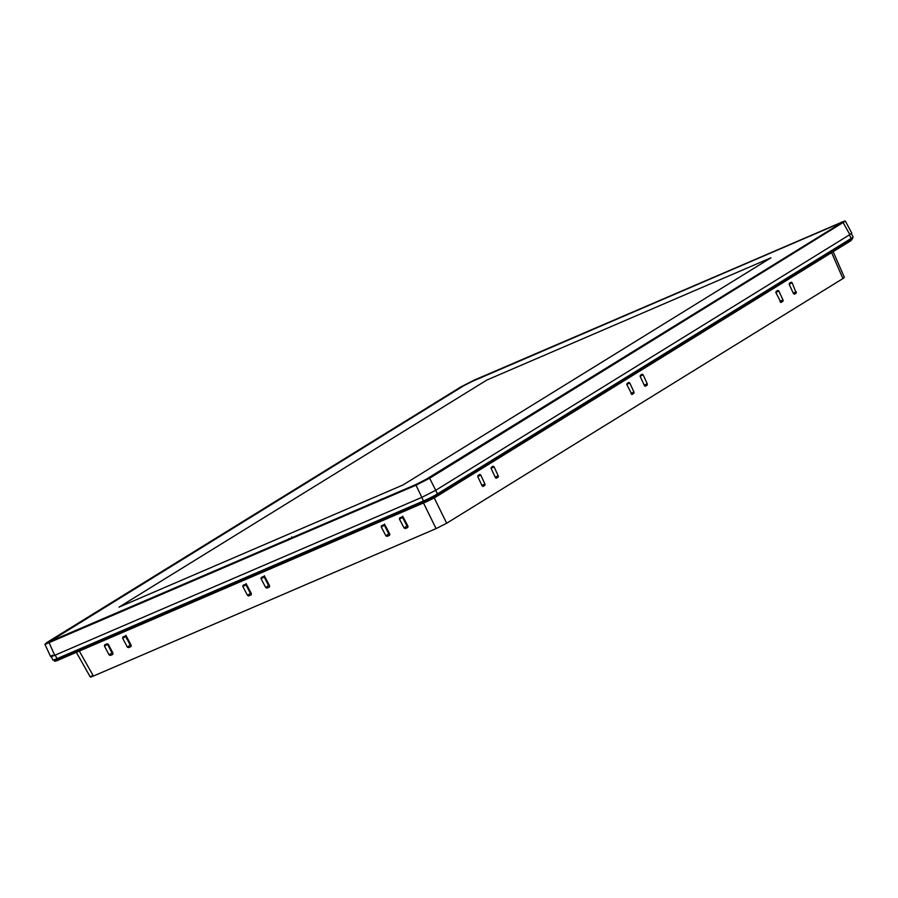 <?xml version="1.0" encoding="UTF-8"?>
<svg xmlns="http://www.w3.org/2000/svg" width="898" height="898" viewBox="0 0 898 898"><rect width="100%" height="100%" fill="white"/><g stroke="black" fill="none" stroke-linecap="round" stroke-linejoin="round"><path stroke-width="1.35" d="M301.874 533.401L300.942 533.973M378.9 500.433L379.832 499.86M479.431 475.659L480.677 474.896M492.733 467.443L493.99 466.679M299.651 534.534L300.572 533.962M381.201 499.277L380.269 499.849M833.153 251.665L844.378 277.437L842.919 278.571L446.665 523.231L436.08 528.619L93.414 676.048C90.013 677.462 89.463 677.418 91.776 675.925M631.945 394.48L626.927 384.771L627.04 383.536L628.836 382.413L629.79 382.997L633.988 392.089L633.876 393.324L632.091 394.424M633.876 393.324L631.429 394.267M628.836 382.413L629.79 382.997L626.815 384.456M631.361 394.2L630.901 393.279L633.988 392.089M480.744 475.02L484.942 484.112L484.83 485.347L483.045 486.447L482.091 485.863L477.882 476.793L477.994 475.547L479.79 474.436L480.744 475.02L477.77 476.468M481.833 485.302L484.942 484.112M494.057 466.803L498.255 475.895L498.143 477.13L496.358 478.23L495.404 477.646L491.195 468.576L491.296 467.342L493.103 466.219L494.057 466.803L491.083 468.251M495.135 477.085L498.255 475.895M498.143 477.13L495.696 478.073M644.18 385.062L647.301 383.873L647.189 385.107L645.404 386.207L644.45 385.635L640.229 376.554L640.341 375.319L642.149 374.208L643.103 374.78L647.301 383.873M642.149 374.208L643.103 374.78L640.128 376.24M647.189 385.107L644.742 386.05M780.991 302.458L775.973 292.748L776.085 291.513L777.881 290.402L778.835 290.986L783.034 300.067L782.921 301.301L781.137 302.401M782.921 301.301L780.474 302.244M779.924 301.257L783.034 300.067M777.881 290.402L778.835 290.986L775.861 292.434M791.194 282.185L792.148 282.769L796.234 293.085L794.449 294.185L793.495 293.612L789.275 284.531L789.387 283.297L791.194 282.185L792.148 282.769L789.174 284.217M793.226 293.051L796.346 291.85M246.748 584.834L251.406 593.679L251.148 594.88L248.701 595.935L247.5 595.363L242.83 586.517L243.089 585.316L245.558 584.25L246.748 584.834M247.5 595.363L250.385 593.387L245.985 584.822L242.83 586.517M246.254 583.61L245.985 584.822M264.966 576.999L269.613 585.844L269.355 587.045L266.908 588.1L265.718 587.528L261.037 578.682L261.296 577.481L263.765 576.415L264.966 576.999M264.472 575.775L264.203 576.987L261.037 578.682M265.718 587.528L268.592 585.552L264.203 576.987M109.107 654.9L104.437 646.066L104.696 644.865L107.154 643.799L108.355 644.371L113.013 653.228L112.744 654.429L110.308 655.473L109.107 654.9L111.981 652.936L107.592 644.371L104.437 646.066M126.562 636.536L131.22 645.393L130.962 646.594L128.515 647.638L127.314 647.065L122.644 638.231L122.903 637.03L125.372 635.964L126.562 636.536M126.068 635.324L125.799 636.536L122.644 638.231M127.314 647.065L130.199 645.101L125.799 636.536M385.152 525.285L389.799 534.13L389.541 535.331L387.094 536.387L385.904 535.814L381.235 526.969L381.493 525.768L383.951 524.713L385.152 525.285M385.904 535.814L388.778 533.839L384.389 525.274L381.235 526.969M384.658 524.073L384.389 525.274M403.359 517.45L408.018 526.295L407.748 527.496L405.312 528.552L404.111 527.979L399.442 519.134L399.7 517.933L402.169 516.878L403.359 517.45M402.865 516.238L402.596 517.439L399.442 519.134M404.111 527.979L406.985 526.004L402.596 517.439M127.527 638.366L126.899 638.669M294.881 536.577L293.725 537.083M291.637 538.082L291.693 536.869M288.853 538.62L289.852 539.182M126.495 638.86L127.943 639.152M134.105 605.757L135.037 605.185M429.188 478.005L844.794 220.975L474.211 380.112L460.854 386.915L45.237 643.945L415.819 484.808L429.648 478.23L415.785 485.29L44.945 644.427L50.658 656.64M845.433 221.189L851.753 233.11L849.845 234.603L435.71 490.297L421.847 497.357L54.722 655.304L49.042 642.62M840.988 222.311L845.445 221.2M128.975 607.957L129.907 607.385M54.722 655.304C50.266 657.156 49.547 657.1 52.567 655.136M133.297 606.105L134.229 605.533M79.888 629.105L80.977 628.443M416.852 484.101L426.415 479.117L839.484 224.085L840.674 223.108L838.115 223.984L472.449 381.302L463.626 385.803L49.345 641.744L417.581 483.82L97.321 621.405M75.522 630.991L76.611 630.317M77.89 629.969L78.979 629.296M68.068 633.988L66.991 634.662M69.146 633.73L70.235 633.056M71.155 632.877L72.244 632.203M73.524 631.855L74.613 631.182M65.666 635.234L66.755 634.56M840.068 223.22L839.956 222.985C843.2 221.638 843.716 221.683 841.527 223.108L427.347 478.825L417.256 483.955L50.086 641.935C46.842 643.282 46.314 643.237 48.514 641.812L48.851 642.452M47.123 642.901L462.695 386.095L472.853 381.134M839.956 222.985L472.775 380.965M842.908 222.019L841.527 223.108M415.819 484.808L421.847 497.357M845.332 221.144L429.648 478.23L435.71 490.297M460.786 386.959L474.211 380.112M380.348 499.816L381.268 499.243M372.446 503.206L371.435 503.643L372.356 503.071M58.841 638.164L59.93 637.501M486.873 380.022L119.007 607.149L403.056 484.942L770.933 257.816L486.873 380.022L119.007 607.149L403.056 484.942L770.933 257.816L486.873 380.022M168.521 590.772L167.589 591.344M57.562 658.425L58.875 659.85C55.474 661.377 53.981 661.613 54.363 660.569A10.08 0.718 -26.5 0 0 58.067 659.356L424.597 501.656L425.461 502.128A9.182 0.651 153.5 0 0 436.944 496.268A0.909 0.707 -121.7 0 0 437.214 495.225L436.787 494.27M58.875 659.85L58.92 659.828A9.182 0.651 153.5 0 1 58.83 659.862A9.092 0.651 -26.5 0 0 58.965 659.794L425.326 502.173M851.36 233.581L853.1 236.926A11.158 0.797 153.5 0 1 851.181 238.43L437.472 493.866A11.158 0.797 153.5 0 1 423.519 500.972L56.989 658.672A11.158 0.797 153.5 0 1 52.892 660.008L51.276 656.606M129.267 607.834L130.199 607.261M425.371 502.162L58.92 659.828M367.72 505.248A28.208 2.021 -26.5 0 0 369.246 504.418M328.657 521.884L327.725 522.456M783.146 300.415L780.138 301.717M842.919 278.571L831.604 252.607M434.205 497.851L446.665 523.231M436.08 528.619L423.486 502.97M79.305 651.061L93.414 676.048M843.065 222.468L849.845 234.603M44.945 644.427L46.965 642.452M382.559 498.682L381.628 499.254M424.092 500.714L424.597 501.656A10.08 0.718 -26.5 0 0 437.214 495.225L850.922 239.8L850.507 238.857M55.238 655.08L56.989 658.672M423.519 500.972L421.779 497.38M435.653 490.33L437.472 493.866M851.181 238.43L849.362 234.906M437.09 496.19L850.653 240.844A0.909 0.707 -121.7 0 0 850.922 239.8A10.08 0.718 -26.5 0 0 852.662 238.441L852.337 237.689M59.122 658.896L58.965 659.794M498.39 476.591L496.515 477.747M90.316 677.07L76.352 652.33M46.932 642.474L460.82 386.937M49.345 641.744L49.154 642.328M852.662 238.441L850.72 240.81L437.023 496.235L425.416 502.15M54.363 660.569L53.959 659.85"/></g></svg>

